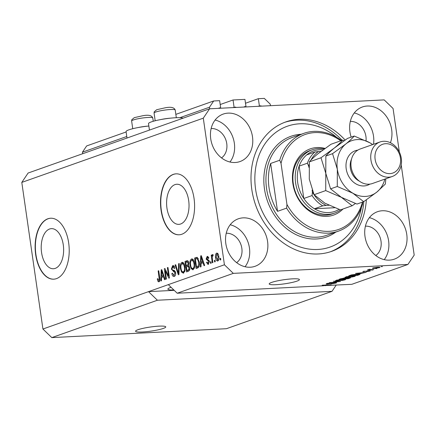 <?xml version="1.0" encoding="UTF-8"?>
<svg xmlns="http://www.w3.org/2000/svg" width="436" height="436" viewBox="0 0 436 436"><rect width="100%" height="100%" fill="white"/><g stroke="black" fill="none" stroke-linecap="round" stroke-linejoin="round"><path stroke-width="0.65" d="M179.872 117.693L209.487 107.212L209.716 108.787M126.124 131.966L86.644 145.94L82.448 152.18L126.778 136.49M82.448 152.18L82.666 153.723M175.844 114.363L213.689 100.967L209.487 107.212M219.401 108.297L220.671 107.85L219.635 100.667L213.689 100.967M219.052 107.997L220.671 107.85M219.275 107.921A0.61 0.501 70.5 0 0 218.861 108.324M235.996 107.447A0.61 0.501 70.5 0 0 235.473 107.093L232.813 107.61M220.191 104.531L233.042 99.98L234.078 107.163M233.042 99.98L244.939 99.375L245.975 106.558L244.705 107.005M244.356 106.706L245.975 106.558M244.58 106.629A0.61 0.501 70.5 0 0 244.165 107.033M261.3 106.161A0.61 0.501 70.5 0 0 260.777 105.801L258.117 106.319M245.495 103.239L258.346 98.689L259.382 105.872M270.445 105.692L270.216 104.117L264.298 98.389L258.346 98.689M138.01 329.714A15.255 2.071 171.8 0 0 135.563 331.246A15.255 2.071 171.8 0 0 146.501 331.671A15.255 2.071 171.8 0 0 163.315 328.428A15.255 2.071 171.8 0 0 165.762 326.896A15.255 2.071 171.8 0 0 154.824 326.471A15.255 2.071 171.8 0 0 138.01 329.714M271.65 282.408A15.255 2.071 171.8 0 0 269.203 283.94A15.255 2.071 171.8 0 0 280.141 284.365A15.255 2.071 171.8 0 0 296.954 281.122A15.255 2.071 171.8 0 0 299.407 279.59A15.255 2.071 171.8 0 0 288.469 279.165A15.255 2.071 171.8 0 0 271.65 282.408M41.562 252.537A20.078 11.189 -92.9 0 0 53.437 268.745A20.078 11.189 -92.9 0 0 63.275 244.847A20.078 11.189 -92.9 0 0 51.394 228.638A20.078 11.189 -92.9 0 0 41.562 252.537M166.955 208.146A20.078 11.189 -92.9 0 0 178.831 224.36A20.078 11.189 -92.9 0 0 188.668 200.462A20.078 11.189 -92.9 0 0 176.787 184.254A20.078 11.189 -92.9 0 0 166.955 208.146M161.058 210.157A30.515 17.004 -92.9 0 0 179.109 234.791A30.515 17.004 -92.9 0 0 194.053 198.478A30.515 17.004 -92.9 0 0 176.002 173.844A30.515 17.004 -92.9 0 0 161.058 210.157M176.128 173.839A30.515 17.004 -92.9 0 0 161.309 210.147A30.515 17.004 -92.9 0 0 179.24 234.786M35.665 254.548A30.515 17.004 -92.9 0 0 53.715 279.182A30.515 17.004 -92.9 0 0 68.665 242.863A30.515 17.004 -92.9 0 0 50.609 218.229A30.515 17.004 -92.9 0 0 35.665 254.548M50.734 218.223A30.515 17.004 -92.9 0 0 35.916 254.531A30.515 17.004 -92.9 0 0 53.846 279.171M171.086 287.308A16.018 2.175 171.8 0 0 170.443 287.526A16.018 2.175 171.8 0 0 167.871 289.133A16.018 2.175 171.8 0 0 173.833 289.967M225.826 243.61A25.174 20.623 70.5 0 0 255.104 266.276A25.174 20.623 70.5 0 0 267.579 241.479A25.174 20.623 70.5 0 0 238.301 218.812A25.174 20.623 70.5 0 0 225.826 243.61M245.059 266.745A25.174 20.623 70.5 0 0 249.43 247.904A25.174 20.623 70.5 0 0 230.203 224.769M365.003 236.508A25.174 20.623 70.5 0 0 394.28 259.175A25.174 20.623 70.5 0 0 406.755 234.377A25.174 20.623 70.5 0 0 377.478 211.711A25.174 20.623 70.5 0 0 365.003 236.508M384.23 259.643A25.174 20.623 70.5 0 0 388.607 240.803A25.174 20.623 70.5 0 0 369.374 217.668M390.427 142.752A25.174 20.623 70.5 0 0 391.664 129.65A25.174 20.623 70.5 0 0 362.387 106.984A25.174 20.623 70.5 0 0 349.912 131.781A25.174 20.623 70.5 0 0 351.176 137.111M373.516 144.278A25.174 20.623 70.5 0 0 373.51 136.076A25.174 20.623 70.5 0 0 354.283 112.94M210.735 138.882A25.174 20.623 70.5 0 0 240.013 161.549A25.174 20.623 70.5 0 0 252.488 136.751A25.174 20.623 70.5 0 0 223.21 114.085A25.174 20.623 70.5 0 0 210.735 138.882M229.968 162.012A25.174 20.623 70.5 0 0 234.339 143.177A25.174 20.623 70.5 0 0 215.112 120.042M148.85 126.026A17.696 2.403 171.8 0 0 126.075 131.607L126.996 138.032M149.439 130.086L148.513 123.666A17.696 2.403 -8.2 0 1 157.532 120.216A17.696 2.403 -8.2 0 1 175.599 117.753A17.696 2.403 -8.2 0 1 183.087 118.178M345.138 140.038A68.659 56.239 70.5 0 0 285.836 121.906A68.659 56.239 70.5 0 0 251.812 189.535A68.659 56.239 70.5 0 0 331.654 251.354A68.659 56.239 70.5 0 0 366.349 199.852M221.543 157.908A16.018 13.124 70.5 0 0 226.747 143.564A16.018 13.124 70.5 0 0 211.144 128.533M366.038 140.757A16.018 13.124 70.5 0 0 365.924 136.463A16.018 13.124 70.5 0 0 350.315 121.437M375.805 255.534A16.018 13.124 70.5 0 0 381.015 241.19A16.018 13.124 70.5 0 0 365.412 226.164M236.634 262.635A16.018 13.124 70.5 0 0 241.838 248.291A16.018 13.124 70.5 0 0 226.235 233.26M399.349 152.028L393.07 108.482L384.187 99.893L209.585 108.798L28.1 173.038L21.8 182.406L42.93 329.022L51.813 337.611L157.407 300.235L332.009 291.33L336.183 285.117M51.813 337.611L226.415 328.706L332.009 291.33M42.93 329.022L148.523 291.646L157.407 300.235M328.635 284.888L323.103 285.782L177.207 293.226L233.304 273.367L407.9 264.461L351.803 284.321L325.005 285.542M328.657 285.068L322.199 285.215L331.055 284.763L325.022 285.684M335.191 282.555C336.756 282.506 337.012 282.675 335.954 283.068L331.033 283.901L334.968 283.1L334.619 282.768L327.512 284.038C326.041 284.087 325.79 283.929 326.76 283.569L331.18 282.806L327.818 283.509L329.218 283.711L335.191 282.555M336.608 282.692L335.954 283.068L335.878 282.539M334.968 283.1L334.597 282.593M326.166 283.907L326.76 283.569M327.779 283.275L328.134 283.825M333.475 281.225L340.511 281.416L329.305 282.702L339.132 281.591L333.475 281.225M345.503 279.274L345.159 279.808L342.064 280.479L335.448 280.653L342.914 279.231L345.786 279.427M355.106 275.879L354.757 276.408L351.667 277.083L345.05 277.252L352.511 275.83L355.384 276.032M360.436 273.563L355.525 273.421L366.229 272.315L360.436 273.563L360.392 273.263M381.162 266.647L382.427 266.581L381.162 266.647M377.718 267.252C379.712 267.126 380.312 267.257 379.505 267.65L374.557 268.391C372.606 268.511 372.028 268.374 372.835 267.987L377.718 267.252M379.958 267.372L379.505 267.65L379.445 267.23M372.382 268.265L372.835 267.987M375.614 268.609L376.878 268.543L375.614 268.609M371.14 269.562L373.881 269.606L367.439 269.933L369.543 269.257L371.14 269.562M369.025 269.366L369.069 269.671L368.633 269.475M369.69 269.268L369.93 269.595M371.488 270.069L372.753 270.004L371.488 270.069M369.292 270.636C370.562 270.593 370.78 270.723 369.951 271.034L366.447 271.644L369.069 271.067L368.851 270.838L362.757 271.661L369.292 270.636M370.458 270.745L369.951 271.034L369.892 270.62M369.069 271.067L368.823 270.669M364.169 271.127L364.229 271.552M357.1 274.19L360.12 274.331L357.678 275.339L348.822 275.792L351.536 274.882L357.1 274.19M349.007 277.623C350.675 277.552 350.964 277.716 349.857 278.108L348.081 278.74L339.224 279.193L344.827 277.885L349.007 277.623M350.56 277.743L349.857 278.108L349.786 277.601M407.9 264.461L414.2 255.098L401.218 165.004M165.206 270.685L166.41 279.024L165.811 279.236L164.301 268.761L164.939 268.538L168.579 276.021L167.375 267.677L167.974 267.464L169.484 277.934L168.841 278.163L165.206 270.685L165.963 270.647M174.286 276.38C173.048 276.669 172.236 275.721 171.844 273.525L172.422 273.176L173.882 275.192L175.07 272.931L171.37 269.132L172.629 265.671C173.741 265.382 174.482 266.211 174.858 268.173L174.275 268.522L172.825 266.887L171.969 268.947L172.313 269.944L174.411 270.5L175.664 272.685C175.839 274.702 175.381 275.928 174.286 276.38L173.871 276.468M173.392 265.633L173.021 265.589M174.465 266.767L172.825 266.887M179.245 263.475L178.94 274.587L178.319 274.811L175.081 264.946L175.697 264.728L178.417 273.486L178.624 263.693L179.245 263.475M183.491 273.121L181.55 272.08L180.45 268.696C179.932 265.606 180.428 263.497 181.943 262.374C183.589 262.363 184.608 263.889 185.006 266.946L184.957 270.92L183.115 273.198M182.657 262.336L182.313 262.303M193.088 269.721L191.148 268.685L190.047 265.301C189.529 262.205 190.031 260.101 191.546 258.979C193.186 258.968 194.211 260.488 194.603 263.551L194.56 267.519L192.712 269.802M192.254 258.94L191.911 258.902M201.061 263.469L201.007 266.778L200.38 266.995L200.718 255.872L201.301 255.665L204.658 265.486L204.032 265.704L203.078 262.755L201.061 263.469M220.567 258.281L220.78 259.78L220.18 259.992L219.967 258.494L220.567 258.281M21.8 182.406L203.29 118.161L224.42 264.777L233.304 273.367M177.207 293.226L168.323 284.637L148.523 291.646L174.215 290.332M168.323 284.637L224.42 264.777M217.766 260.99C216.567 260.99 215.842 259.861 215.58 257.616C215.193 255.403 215.542 253.899 216.627 253.098C217.804 253.087 218.529 254.188 218.796 256.395C219.199 258.635 218.856 260.167 217.766 260.99L217.499 261.044M215.013 260.248L215.231 261.742L214.632 261.954L214.414 260.456L215.013 260.248M212.337 258.619L212.904 262.565L212.305 262.777L211.209 255.158L211.809 254.951L211.983 256.166L212.495 254.564L213.122 254.771L213.057 255.937L212.626 255.943L212.218 257.022L212.337 258.619M212.741 254.548L213.122 254.771M213.057 255.937L212.626 255.943M210.964 261.682L211.182 263.175L210.583 263.388L210.365 261.894L210.964 261.682M209.345 261.387L208.283 264.347L207.967 264.412L206.501 262.401L207.078 262.052L208.168 263.24L208.773 261.785L208.539 261.142L206.103 259.109L207.122 256.466L207.443 256.401L208.8 258.156L208.223 258.504L207.296 257.545L206.68 258.744L209.345 261.387M208.751 257.442L207.296 257.545M199.247 261.84C199.792 264.903 199.317 266.925 197.808 267.911L196.107 268.511L194.598 258.041L197.17 257.333L199.247 261.84M187.611 260.761L186.788 260.804C187.758 260.472 188.417 261.159 188.755 262.875L188.423 265.301L189.589 267.584C189.834 269.639 189.398 270.87 188.287 271.279L186.51 271.911L185 261.437L187.246 260.706M161.538 277.46L161.484 280.768L160.857 280.986L161.195 269.862L161.778 269.655L165.135 279.476L164.508 279.694L163.555 276.746L161.538 277.46M158.977 281.798L157.968 281.378L157.26 278.975L157.837 278.626L158.824 280.566L159.309 279.563L158.148 270.941L158.748 270.729L159.772 277.836C160.175 279.776 159.908 281.095 158.977 281.798L158.731 281.852M209.585 108.798L203.29 118.161M220.589 258.461L219.967 258.494M218.142 260.766L217.488 259.927L218.207 256.684L216.768 254.193L216.18 257.398L217.624 259.894L218.703 259.84M216.212 257.583L215.58 257.616M216.965 254.161L217.515 253.262M218.18 254.095L216.768 254.193M218.828 256.651L218.207 256.684M215.041 260.428L214.414 260.456M211.836 255.131L211.209 255.158M212.408 256.145L211.983 256.166M210.991 261.862L210.365 261.894M208.637 264.156L208.048 263.279M207.16 262.368L206.501 262.401M209.389 261.753L208.773 261.785M209.302 261.104L208.539 261.142M209.247 260.87L207.367 259.044M206.773 259.071L206.103 259.109M207.443 257.513L208.037 256.586M207.732 256.433L207.122 256.466M201.759 263.224L201.792 262.14M201.361 255.839L200.718 255.872M203.716 262.723L203.078 262.755M201.699 256.831L201.165 256.859L201.078 262.178L203.378 261.747M203.318 261.573L202.702 261.6L201.165 256.859M201.078 262.178L202.702 261.6M197.317 268.08L197.17 267.045M195.987 258.831L195.862 257.976L194.598 258.041M195.862 257.976L197.421 257.425M198.326 258.504L195.377 259.049L196.532 267.077L197.563 266.712L198.783 264.674L198.642 262.036L197.236 258.608L198.347 258.553M196.532 267.077L199.105 266.521M199.268 262.003L198.642 262.036M199.41 264.641L198.783 264.674M198.827 266.647L197.563 266.712M193.361 269.595L192.418 268.62L191.148 268.685M190.674 265.268L190.047 265.301M191.606 260.254L192.527 259.044M193.568 260.129L191.726 260.199C190.57 261.082 190.21 262.717 190.652 265.104C190.935 267.372 191.687 268.505 192.908 268.5C194.042 267.639 194.401 266.047 193.998 263.731L193.41 261.453L191.726 260.199M194.173 268.434L192.647 268.554L194.293 268.385M194.129 261.415L193.41 261.453M194.625 263.698L193.998 263.731M187.72 271.481L187.573 270.44M187.017 266.581L186.864 265.546M186.39 262.232L186.265 261.371L185 261.437M186.265 261.371L187.769 260.842M189.24 266.243L186.401 266.799L186.93 270.473L188.684 269.715L188.99 267.808L187.96 266.309M186.93 270.473L189.949 269.65M188.793 263.23L188.178 263.257L187.317 261.965L185.774 262.45L186.227 265.579L188.499 265.153M188.625 264.854L187.862 264.892L188.178 263.257M186.227 265.579L187.862 264.892M189.611 267.775L188.99 267.808M189.567 269.671L188.684 269.715M189.388 269.988L188.123 270.053M183.763 272.996L182.815 272.015L181.55 272.08M181.076 268.663L180.45 268.696M182.003 263.649L182.929 262.439M183.965 263.524L182.128 263.595C180.967 264.483 180.608 266.118 181.049 268.5C181.338 270.767 182.09 271.901 183.311 271.901C184.439 271.039 184.804 269.448 184.401 267.132L183.807 264.848L182.128 263.595M184.575 271.835L183.044 271.95L184.695 271.781M184.526 264.815L183.807 264.848M185.022 267.099L184.401 267.132M175.757 264.914L175.081 264.946M178.967 273.459L178.417 273.486M179.24 263.66L178.624 263.693M174.525 276.271L173.583 275.154M172.493 273.492L171.844 273.525M173.882 275.192L174.16 275.138M175.692 272.898L175.07 272.931M175.359 271.53L172.967 270.266M171.997 269.099L171.37 269.132M172.765 266.914L173.626 265.731M165.849 270.652L165.794 270.304M165.031 268.729L164.301 268.761M169.201 275.988L168.579 276.021M168.002 267.644L167.375 267.677M169.255 276.342L169.086 275.999M162.236 277.214L162.268 276.13M161.838 269.83L161.195 269.862M164.192 276.713L163.555 276.746M162.176 270.821L161.647 270.849L161.56 276.168L163.854 275.737M163.794 275.563L163.178 275.59L161.647 270.849M161.56 276.168L163.178 275.59M159.396 281.525L157.968 281.378M159.233 281.313L158.895 280.577M157.892 278.942L157.26 278.975M159.925 279.531L159.309 279.563M158.775 270.909L158.148 270.941M373.712 267.748L373.499 268.096L373.461 267.808M377.156 267.284L373.739 267.949L375.156 268.178L378.601 267.693L378.786 267.214M378.601 267.693L377.178 267.464M363.684 271.247L363.76 271.759M357.564 273.486L359.602 273.546L361.221 272.974L357.564 273.486M359.297 274.157L359.384 274.74M357.634 275.04L357.678 275.339M350.457 275.525L357.242 275.181L358.272 274.816L358.425 274.375L352.462 274.871L350.457 275.525L350.413 275.23M358.392 274.146L358.272 274.816M354.67 275.819L354.757 276.408M346.68 276.588L346.238 277.105L346.184 276.713M349.607 276.081L346.713 276.816C345.873 277.231 346.522 277.367 348.658 277.231L353.716 276.462L354.119 275.792M351.857 275.868L349.628 276.239M353.716 276.462C354.539 276.059 353.928 275.923 351.885 276.048M348.037 278.44L348.081 278.74M340.816 278.626L340.859 278.926L343.503 278.789L345.072 278.212L345.089 277.874M344.347 277.917L340.859 278.926M345.072 278.212L344.369 278.086M344.495 278.44L344.538 278.735L347.645 278.577L349.307 277.955L349.301 277.612M348.386 277.667L344.538 278.735M349.307 277.955L348.413 277.836M345.072 279.214L345.159 279.808M337.083 279.983L336.641 280.501L336.581 280.114M340.009 279.481L337.115 280.217C336.276 280.631 336.924 280.768 339.061 280.631L344.118 279.863L344.522 279.193M342.26 279.269L340.031 279.634M344.118 279.863C344.941 279.46 344.331 279.318 342.282 279.443M138.201 127.535A10.682 1.45 -8.2 0 1 148.322 126.075M160.644 119.589A10.682 1.45 -8.2 0 1 170.759 118.134M342.974 209.013A35.093 28.743 -109.5 0 1 313.092 213.264A35.093 28.743 -109.5 0 1 292.845 183.442A35.093 28.743 -109.5 0 1 325.016 148.42M312.231 149.788L309.92 150.605A33.567 27.495 70.5 0 0 293.286 183.67A33.567 27.495 70.5 0 0 332.319 213.891L334.63 213.073A33.567 27.495 -109.5 0 1 295.597 182.853A33.567 27.495 -109.5 0 1 312.231 149.788A33.567 27.495 -109.5 0 1 324.357 148.899M336.619 137.296A64.081 52.489 70.5 0 0 278.391 130.626A64.081 52.489 70.5 0 0 255.605 189.338A64.081 52.489 70.5 0 0 307.593 248.847A64.081 52.489 70.5 0 0 361.449 207.443M284.604 122.363A68.659 56.239 -109.5 0 1 342.113 140.321M303.81 133.351A51.873 42.494 -109.5 0 0 279.716 160.246L270.642 163.462A51.873 42.494 70.5 0 0 269.028 187.654A51.873 42.494 70.5 0 0 277.536 211.335L286.61 208.125A51.873 42.494 -109.5 0 0 338.429 231.151L326.88 235.238A51.873 42.494 70.5 0 1 266.554 188.532A51.873 42.494 70.5 0 1 292.262 137.438L303.81 133.351A51.873 42.494 -109.5 0 1 341.475 140.545M362.747 202.015L362.523 204.25A51.873 42.494 -109.5 0 1 338.429 231.151M340.772 140.795A50.347 41.246 70.5 0 0 281.024 163.326L286.953 204.462A50.347 41.246 70.5 0 0 328.363 231.358A50.347 41.246 70.5 0 0 362.474 202.108M279.716 160.246L281.024 163.326M286.953 204.462L286.61 208.125M363.815 201.59A68.659 56.239 -109.5 0 1 330.412 251.774M270.642 163.462L277.536 211.335M323.114 149.804A32.041 26.247 70.5 0 0 306.688 154.905A32.041 26.247 70.5 0 0 299.151 166.116A32.041 26.247 70.5 0 0 297.684 182.493A32.041 26.247 70.5 0 0 303.81 198.484A32.041 26.247 70.5 0 0 314.449 208.768L334.57 207.743M309.048 164.732A30.515 24.994 70.5 0 0 308.677 166.045L307.396 163.2L299.151 166.116L303.81 198.484L312.062 195.562L312.432 192.134A30.515 24.994 70.5 0 0 326.177 205.421L322.7 205.847L314.449 208.768A32.041 26.247 70.5 0 0 339.028 209.394M340.696 209.82A33.567 27.495 -109.5 0 1 334.63 213.073M320.934 151.434L318.416 151.559A30.515 24.994 70.5 0 0 310.912 160.175M306.688 154.905L314.939 151.99L318.416 151.559M308.677 166.045L308.857 167.326M312.143 190.123L312.432 192.134M326.177 205.421L328.902 205.28M380.018 141.978L360.218 148.987A18.307 14.998 70.5 0 0 351.144 167.021A18.307 14.998 70.5 0 0 372.437 183.507L392.237 176.498A18.307 14.998 -109.5 0 1 370.943 160.012A18.307 14.998 -109.5 0 1 380.018 141.978A18.307 14.998 -109.5 0 1 401.311 158.464A18.307 14.998 -109.5 0 1 392.237 176.498M400.428 158.012A15.255 12.497 70.5 0 0 385.62 143.695A15.255 12.497 70.5 0 0 375.123 159.298A15.255 12.497 70.5 0 0 389.931 173.615A15.255 12.497 70.5 0 0 400.428 158.012M344.238 140.659L342.674 140.12L331.022 144.245L317.762 153.924C314.013 157.02 311.206 159.674 309.347 161.881L321 157.761L325.79 173.315L325.73 190.587L314.078 194.707L309.288 179.152L309.347 161.881M342.674 140.12C340.816 142.332 338.009 144.986 334.259 148.082L321 157.761M325.73 190.587L341.355 197.317L352.135 205.77L340.483 209.896L324.858 203.16L314.078 194.707M352.135 205.77L355.416 203.514M372.622 144.599A28.989 23.746 70.5 0 0 369.848 142.768A28.989 23.746 70.5 0 0 345.808 143.994L332.548 153.674L337.339 169.228L337.279 186.494L352.904 193.23L363.684 201.683L356.98 204.053L341.355 197.317L330.581 188.87L325.79 173.315L325.85 156.044C327.709 153.832 330.51 151.183 334.259 148.082L347.525 138.403L354.223 136.032C352.364 138.245 349.558 140.899 345.808 143.994A28.989 23.746 70.5 0 0 337.339 169.228A28.989 23.746 70.5 0 0 352.904 193.23A28.989 23.746 70.5 0 0 376.944 192.004A28.989 23.746 70.5 0 0 384.841 179.114M363.684 201.683L376.944 192.004L385.359 184.041L385.838 178.765M372.736 144.556L369.848 142.768L354.223 136.032M337.279 186.494L330.581 188.87M332.548 153.674L325.85 156.044M234.203 107.539L235.473 107.093M259.507 106.248L260.777 105.801M209.176 260.859L207.912 260.924M202.397 258.864L201.808 258.897M197.377 257.404L196.227 257.463M188.505 265.137L187.284 265.202M179.016 271.715L178.433 271.742M174.607 271.394L173.343 271.459M162.873 272.854L162.285 272.887M159.81 278.103L159.189 278.13M345.579 277.874L345.644 278.348M131.65 120.919A10.682 1.45 171.8 0 0 131.639 121.034L131.776 119.747L134.288 117.655L141.667 115.987C148.022 114.532 151.723 115.197 152.78 117.987A10.682 1.45 171.8 0 0 142.392 118.02A10.682 1.45 171.8 0 0 131.65 120.919M154.093 112.979A10.682 1.45 171.8 0 0 154.077 113.088L154.213 111.807L156.726 109.714L164.105 108.046C170.46 106.586 174.166 107.251 175.218 110.041A10.682 1.45 171.8 0 0 164.83 110.074A10.682 1.45 171.8 0 0 154.093 112.979M335.84 232.066A53.399 43.742 -109.5 0 1 264.461 188.886A53.399 43.742 -109.5 0 1 301.222 134.266M307.396 163.2A32.041 26.247 -109.5 0 1 314.939 151.99M322.7 205.847A32.041 26.247 -109.5 0 1 312.062 195.562M369.864 184.117A18.307 14.998 -109.5 0 1 346.195 168.776A18.307 14.998 -109.5 0 1 357.836 150.131M351.536 159.124A15.255 12.497 70.5 0 0 350.375 168.062A15.255 12.497 70.5 0 0 359.313 181.093M217.471 259.927L218.736 259.861M187.317 261.965L188.581 261.9M363.847 271.508L363.804 271.214M358.915 274.484L358.866 274.14M335.426 282.844L335.388 282.544M327.376 283.749L327.322 283.389M132.746 128.707L131.639 121.034M153.254 121.284L152.78 117.987M155.183 120.767L154.077 113.088M176.324 117.72L175.218 110.041"/></g></svg>
